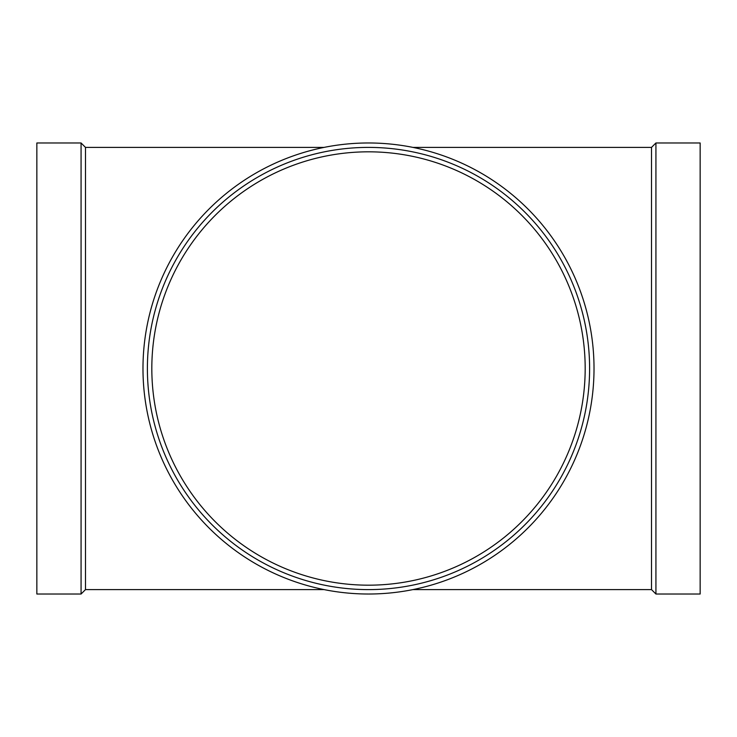 <?xml version="1.0" encoding="UTF-8"?>
<svg xmlns="http://www.w3.org/2000/svg" width="737" height="737" viewBox="0 0 737 737"><rect width="100%" height="100%" fill="white"/><g stroke="black" fill="none" stroke-linecap="round" stroke-linejoin="round"><path stroke-width="1.11" d="M412.941 589.6L651.508 589.6L651.508 147.4L655.93 142.978L700.15 142.978L700.15 594.022L655.93 594.022L655.93 142.978M324.059 589.6L85.492 589.6L85.492 147.4L324.059 147.4M85.492 589.6L81.07 594.022L81.07 142.978L85.492 147.4M81.07 594.022L36.85 594.022L36.85 142.978L81.07 142.978M368.5 151.822A216.678 216.678 0 0 1 556.149 476.839A216.678 216.678 0 0 1 180.851 476.839A216.678 216.678 0 0 1 368.5 151.822M368.5 142.978A225.522 225.522 0 0 1 563.805 481.261A225.522 225.522 0 0 1 173.195 481.261A225.522 225.522 0 0 1 368.5 142.978M368.5 147.4A221.1 221.1 0 0 1 559.982 479.05A221.1 221.1 0 0 1 177.018 479.05A221.1 221.1 0 0 1 368.5 147.4M412.941 147.4L651.508 147.4M651.508 589.6L655.93 594.022"/></g></svg>
